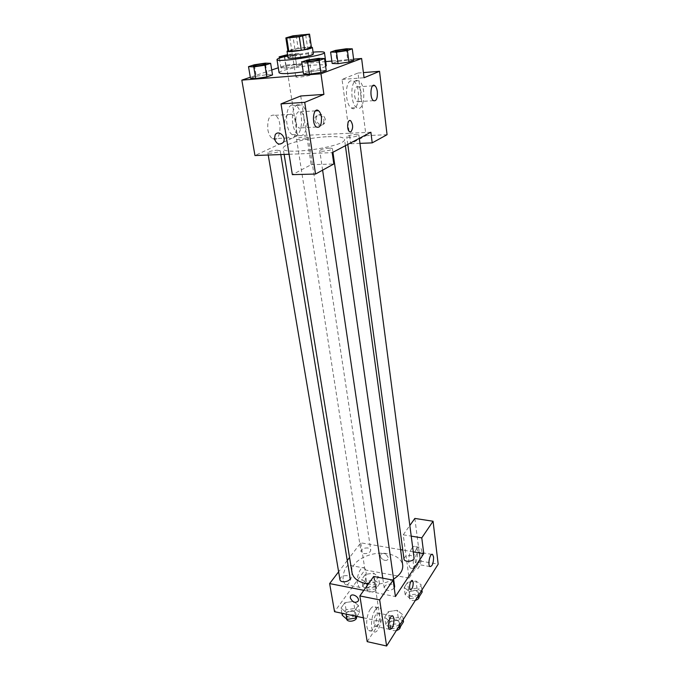 <?xml version="1.0" encoding="UTF-8"?>
<svg xmlns="http://www.w3.org/2000/svg" width="680" height="680" viewBox="0 0 680 680"><rect width="100%" height="100%" fill="white"/><g stroke="black" fill="none" stroke-linecap="round" stroke-linejoin="round"><path stroke-width="0.51" stroke-dasharray="3.4 2.55" d="M307.411 74.281L311.491 74.494C312.077 75.633 295.57 78.098 295.8 76.84C297.032 75.846 300.909 74.987 307.411 74.281M308.567 34L310.505 47.302L298.154 48.484L296.174 35.275M310.505 47.302L311.466 47.472M298.154 48.484L287.929 51.264M311.423 47.175C307.606 46.75 291.295 49.198 287.844 50.711M288.048 57.902C287.58 57.009 298.826 54.663 306.782 53.975C310.913 53.609 313.106 53.66 313.361 54.12M294.907 49.053L292.91 35.836M287.75 55.93L313.08 52.148M279.072 72.734C278.214 70.831 299.064 66.334 313.871 65.153C321.64 64.532 325.771 64.702 326.289 65.679M325.652 66.445C322.32 68.204 314.84 70.006 303.212 71.842M346.29 48.773L347.769 60.086L353.745 60.248L347.786 60.086L337.084 61.684L332.171 63.478L337.084 61.684L335.554 50.38M338.062 63.673L348.942 62.041M283.569 56.907L284.435 56.924L286.178 68.085L296.752 66.504L301.877 64.719L296.523 64.523L286.127 66.079L280.908 67.864L286.178 68.085L296.752 66.504L301.877 64.719L296.539 64.523L286.127 66.079L280.908 67.864L286.161 68.093M309.442 74.23L303.535 73.924L308.958 71.944L320.195 70.261L326.213 70.533M353.608 59.185L331.849 61.072M325.72 61.608L286.382 65.025L278.281 67.77M271.728 69.997L250.325 77.248M267.18 74.621L272.527 74.928L267.172 74.63L256.25 76.262L250.486 78.225L256.25 76.262L254.32 64.778M255.739 78.566L266.866 76.9M300.73 95.99L311.159 164.688L292.349 174.641M289.076 154.258L332.205 152.651M291.83 104.992C284.58 107.159 284.954 130.347 292.255 134.682C301.784 142.052 305.575 111.681 295.919 105.604L291.83 104.992M297.627 104.618L301.682 105.239C311.27 111.342 307.479 141.797 298.027 134.402C290.776 130.058 290.42 106.794 297.627 104.618M295.919 121.669C296.446 124.712 297.44 126.811 298.92 127.959C302.676 129.03 304.359 125.74 303.969 118.116C303.45 115.047 302.447 112.931 300.951 111.758C297.194 110.687 295.519 113.985 295.919 121.669M311.159 164.688L333.82 163.982M267.844 129.693C268.668 134.121 270.215 137.122 272.476 138.694C280.406 144.219 283.245 119.791 275.221 115.319C269.646 114.028 267.189 118.813 267.844 129.693M370.88 132.243L349.282 133.263L342.048 79.424L358.003 73.023L366.001 135.66L350.693 143.76L349.282 133.263L297.389 135.719L286.382 65.025M297.389 135.719L254.975 155.524M284.512 128.834C283.9 117.853 286.322 113.024 291.779 114.342C299.642 118.864 296.803 143.522 289.043 137.93C286.824 136.34 285.311 133.305 284.512 128.834M325.372 119.331C323.433 114.24 320.654 113.144 317.041 116.042C313.403 120.904 321.359 128.307 324.606 123.071L325.372 119.331M342.048 79.424L364.046 77.741M323.986 119.969L323.212 123.718C319.974 128.962 312.001 121.55 315.639 116.671C319.251 113.764 322.039 114.869 323.986 119.969M350.752 80.818C344.683 82.56 345.151 104.456 351.288 107.941C359.048 113.925 361.53 86.046 353.676 81.243L350.752 80.818M356.133 80.41L359.04 80.843C366.826 85.663 364.335 113.619 356.643 107.618C350.557 104.116 350.115 82.153 356.133 80.41M354.646 95.727C355.079 98.694 355.946 100.683 357.229 101.703C360.145 102.451 361.454 99.492 361.165 92.846C360.731 89.871 359.865 87.856 358.564 86.828C355.649 86.071 354.339 89.037 354.646 95.727M358.003 73.023L363.4 72.599M350.693 143.76L359.958 143.378M366.001 135.66L387.065 134.7M349.851 120.53C347.106 120.377 346.808 129.974 349.512 131.648L350.387 131.945M329.018 148.163C331.143 148.095 332.282 148.291 332.444 148.75C332.988 150.272 319.642 152.235 319.736 150.62C320.654 149.421 323.756 148.606 329.018 148.163M355.462 134.504L358.87 135.022C359.363 136.399 346.638 138.21 346.757 136.739C347.607 135.677 350.506 134.929 355.462 134.504M277.117 150.22L280.168 150.739C280.729 152.167 267.767 154.207 267.835 152.677C268.804 151.495 271.906 150.671 277.117 150.22M305.286 136.833L308.329 137.292C308.83 138.593 296.48 140.463 296.574 139.077C297.466 138.023 300.373 137.275 305.286 136.833M327.998 136.689C338.207 136.297 343.706 137.165 344.513 139.306C347.395 146.285 282.455 155.992 283.169 148.469C281.826 144.321 308.686 137.394 327.998 136.689M352.027 572.704C349.622 561.485 371.11 550.384 387.736 553.766C396.491 555.509 401.48 559.3 402.696 565.131M393.601 579.088C385.925 583.406 377.493 585.055 368.296 584.043M367.99 547.961C363.817 547.783 361.488 548.981 361.003 551.548L363.774 553.596C367.957 553.775 370.294 552.585 370.778 550.027L367.99 547.961M394.238 588.166C390.082 591.328 386.741 591.285 384.225 588.021C384.71 585.165 387.158 583.865 391.57 584.111L394.655 586.542M403.997 558.994C404.473 556.418 406.801 555.237 410.983 555.441L414.043 557.736M339.94 579.598C340.433 576.767 342.881 575.45 347.284 575.654L350.089 577.821M413.278 551.854L402.789 550.052M400.579 549.669L360.765 542.827L349.562 557.49M347.25 560.507L338.623 571.803M363.842 590.325L395.437 596.556M412.182 580.499C410.303 579.879 408.587 588.319 410.372 589.475L410.677 589.628M379.517 615.51L378.479 613.139C375.496 613.317 373.991 616.904 373.949 623.883L374.977 626.229C377.969 626.025 379.482 622.455 379.517 615.51M375.258 609.986C376.933 607.623 378.462 606.934 379.848 607.912C385.33 611.533 378.802 636.208 373.532 631.482C370.132 629.298 371.238 615.519 375.258 609.986M370.447 608.991C366.401 614.499 365.287 628.244 368.721 630.437C374.043 635.163 380.596 610.555 375.062 606.934C373.668 605.948 372.13 606.637 370.447 608.991M419.993 554.642L419.007 552.185C416.491 549.865 413.61 562.411 416.279 564.145C418.736 563.975 419.976 560.813 419.993 554.642M416.475 548.981C417.767 547.154 418.957 546.626 420.061 547.409C424.839 550.486 419.773 573.019 415.157 568.939C412.08 567.035 412.947 553.792 416.475 548.981M411.952 548.216C408.399 553.001 407.532 566.211 410.644 568.123C415.293 572.203 420.393 549.729 415.574 546.652C414.46 545.87 413.253 546.388 411.952 548.216M414.859 518.432L420.291 561.009L409.046 578.102L403.231 534.82L409.836 525.512M420.291 561.009L438.175 564.162M403.231 534.82L411.221 536.137M367.192 641.648L380.511 621.427L373.685 576.462M403.495 621.809L398.208 617.534L389.419 618.86L385.773 624.478L391 628.83L389.921 621.52L398.888 620.168L402.475 614.524L397.179 610.292L388.348 611.626L384.684 617.202L389.912 621.52M398.208 617.534L397.179 610.292L388.348 611.617L384.684 617.202L389.921 621.52L398.879 620.16M399.619 625.345L398.888 620.168L402.475 614.524L397.188 610.283M345.788 612.212L354.535 610.887L358.368 605.446L353.524 601.366L344.887 602.684L340.986 608.064L345.78 612.221L354.543 610.895L358.368 605.446L353.515 601.375L344.887 602.675L340.986 608.064L345.788 612.212L346.111 614.142M366.495 583.168L374.909 581.893L378.445 576.861L373.651 573.146L365.347 574.404L361.743 579.377L366.486 583.168L374.909 581.902L378.445 576.861L373.643 573.146L365.347 574.396L361.743 579.377L366.495 583.168L367.591 590.172L375.972 588.906L379.491 583.84L374.688 580.091L366.426 581.332L362.839 586.347L367.591 590.172M422.186 592.042L416.976 588.149L416.05 581.077L407.567 582.352L404.183 587.503L409.343 591.438L417.962 590.138L421.269 584.936L416.05 581.077L407.567 582.361M416.976 588.149L408.519 589.415L405.161 594.601L410.32 598.57L409.351 591.438L417.962 590.146L421.269 584.936L416.058 581.068M363.375 617.797L380.511 621.427M409.046 578.102L364.973 569.899L334.534 611.685M343.324 580.796L345.083 584.519C349.809 588.37 355.104 568.378 350.192 565.428C346.945 562.572 341.912 573.69 343.324 580.796M364.973 569.899L360.765 542.827M357.484 583.542C356.116 576.394 361.063 565.165 364.233 568.029C369.027 570.979 363.817 591.141 359.201 587.282L357.484 583.542M388.161 557.515C385.976 553.206 383.435 552.262 380.545 554.667C378.82 558.314 386.648 562.827 388.008 558.952L388.008 558.96C386.648 562.827 378.82 558.322 380.545 554.676C383.435 552.262 385.976 553.206 388.161 557.515M373.209 582.199L375.972 584.358C376.779 588.09 366.716 589.662 366.367 585.862C366.817 583.202 369.096 581.978 373.209 582.199M375.972 588.906L374.909 581.902M379.491 583.84L378.445 576.861M374.688 580.091L373.643 573.146M366.426 581.332L365.347 574.396M362.839 586.347L361.743 579.377M373.813 586.152L376.567 588.327C377.383 592.067 367.336 593.64 366.988 589.823C367.429 587.154 369.707 585.931 373.813 586.152M356.873 616.42L359.524 612.595L354.679 608.49L346.086 609.781L342.21 615.204M353.073 610.767L355.852 613.045C356.771 617.058 346.324 618.902 345.89 614.805C346.35 611.864 348.738 610.521 353.073 610.767M355.394 616.106L354.543 610.895M359.524 612.595L358.368 605.446M354.679 608.49L353.515 601.375M346.086 609.781L344.887 602.675M341.878 613.241L340.986 608.064M346.613 619.055L346.57 618.86C347.029 615.918 349.418 614.567 353.745 614.822L356.515 617.1M410.32 598.57L417.137 597.542M415.582 590.325L418.608 592.731C419.373 596.649 409.02 597.924 408.74 593.946C409.181 591.277 411.468 590.07 415.582 590.325M418.616 595.196L417.962 590.146M421.914 589.96L421.269 584.936M408.519 589.415L407.567 582.352L404.183 587.503L409.351 591.438M405.161 594.601L404.183 587.503M415.387 600.329C412.021 600.806 409.989 600.024 409.284 597.983C409.725 595.306 412.003 594.09 416.118 594.346L419.152 596.87M391 628.83L398.098 627.767M396.703 619.896L399.755 622.438C400.622 626.671 389.887 628.192 389.512 623.891C389.963 620.933 392.36 619.608 396.703 619.896M403.197 619.675L402.475 614.524M389.419 618.86L388.348 611.617M385.773 624.478L384.684 617.202M396.363 630.521C392.938 631.023 390.855 630.19 390.125 628.023C390.575 625.064 392.964 623.73 397.298 624.019L400.367 626.79M284.435 56.924L295.06 55.335L300.228 53.643L294.856 53.541L287.547 54.638M283.62 56.117C284.75 55.437 287.776 54.816 292.689 54.247L295.774 54.306C294.703 55.012 291.584 55.649 286.416 56.228M296.752 66.504L295.06 55.335M301.877 64.719L300.228 53.643M296.523 64.523L294.856 53.541M286.127 66.079L284.418 55.105M280.908 67.864L279.378 58.14M287.589 54.918L295.766 54.255C294.831 54.918 291.839 55.539 286.807 56.142M253.19 65.951C254.422 65.195 257.661 64.515 262.888 63.92L265.965 63.988M256.25 76.262L267.172 74.63L265.285 63.138M335.18 51.34C336.26 50.669 339.286 50.048 344.25 49.478L347.701 49.521M347.769 60.086L337.084 61.684M306.552 61.217C307.725 60.46 310.964 59.78 316.251 59.185L319.719 59.27M326.221 70.525L320.195 70.261L318.512 58.403M320.195 70.261L308.958 71.944L307.216 60.095M308.958 71.944L303.518 73.924M289.748 37.205L295.8 76.84M305.685 34.825L311.491 74.494M292.255 134.682L298.027 134.402M295.919 105.604L301.682 105.239M315.477 110.882L300.951 111.758M316.447 127.058L298.92 127.959M272.476 138.694L289.043 137.93M275.221 115.319L291.779 114.342M317.041 116.042L315.639 116.671M324.606 123.071L323.212 123.718M351.288 107.941L356.643 107.618M353.676 81.243L359.04 80.843M372.657 85.816L358.564 86.828M373.49 100.666L357.229 101.703M345.389 145.698L344.513 139.306M284.138 154.436L283.169 148.469M296.574 139.077L361.003 551.548M308.329 137.292L370.778 550.027M332.945 152.269L332.444 148.75M384.225 588.021L382.772 578.17M322.609 170.144L319.736 150.62M359.303 138.355L358.87 135.022M347.795 144.432L346.757 136.739M280.798 154.564L280.168 150.739M268.226 155.031L267.835 152.677M392.02 615.944L378.479 613.139M389.546 629.357L374.977 626.229M368.721 630.437L373.532 631.482M375.062 606.934L379.848 607.912M431.783 554.379L419.007 552.185M429.938 566.576L416.279 564.145M410.644 568.123L415.157 568.939M415.574 546.652L420.061 547.409M345.083 584.519L359.201 587.282M350.192 565.428L364.233 568.029M376.567 588.327L375.972 584.358M366.988 589.823L366.367 585.862M356.49 616.964L355.852 613.045M346.57 618.86L345.89 614.805M419.135 596.768L418.608 592.731M409.284 597.983L408.74 593.946M400.35 626.577L399.755 622.438M390.125 628.023L389.512 623.891"/><path stroke-width="1.02" d="M301.58 34.867L305.685 34.825C306.221 35.589 289.459 38.089 289.748 37.205C291.04 36.448 294.984 35.674 301.58 34.867M292.91 35.836L285.863 37.901L286.764 38.038L299.302 36.762L309.536 34.127L292.91 35.836M302.634 36.193L304.623 49.683L311.466 47.472L309.536 34.127M304.623 49.683L301.308 50.269L299.302 36.762M285.863 37.901L287.929 51.264L301.308 50.269M287.844 50.711L287.028 51.28C286.526 52.547 305.422 50.201 310.87 48.305L312.4 47.489L311.423 47.175M312.4 47.489L313.361 54.12L311.831 54.978C306.416 56.941 287.572 59.245 288.048 57.902L287.028 51.28M288.83 51.442L286.764 38.038M313.08 52.148C320.229 51.561 324.012 51.68 324.445 52.505C326.264 55.335 276.072 62.841 276.981 59.593C277.151 58.684 280.738 57.468 287.75 55.93M324.445 52.505L326.289 65.679L325.652 66.445M303.212 71.842C288.719 73.84 280.67 74.137 279.072 72.734L276.981 59.593M330.607 52.071L332.171 63.478L338.045 63.673L348.942 62.041L353.745 60.248L352.274 48.833L346.29 48.773L335.554 50.38L330.607 52.071L336.506 52.164L347.438 50.532L352.274 48.833M301.733 61.973L303.518 73.924L309.442 74.23L320.9 72.513L326.221 70.525L320.9 72.513L309.442 74.23L307.666 62.16L319.183 60.444L324.547 58.556L318.512 58.403L307.216 60.095L301.733 61.973L307.666 62.16M250.325 77.248L241.825 80.129L320.969 73.763L361.624 58.489L353.608 59.185M331.849 61.072L325.72 61.608M278.281 67.77L271.728 69.997M248.506 66.648L250.486 78.225L255.731 78.566L266.866 76.9L272.527 74.928L270.649 63.334L265.285 63.138L254.32 64.778L248.506 66.648L253.768 66.878L264.945 65.203L270.649 63.334M274.431 138.839L275.179 134.81C278.469 129.344 286.935 137.241 283.279 142.375C279.548 145.46 276.599 144.287 274.431 138.839C276.599 144.287 279.548 145.46 283.279 142.375C286.935 137.241 278.469 129.344 275.179 134.81L274.431 138.839M361.624 58.489L364.046 77.741L379.525 71.315L387.065 134.7L372.215 142.868L370.88 132.243L332.205 152.651L333.82 163.982L315.528 174.046L292.349 174.641L281.01 103.895L300.73 95.99L323.909 94.392L320.969 73.763M289.076 154.258L254.975 155.524L241.825 80.129M321.411 117.121C320.918 114.028 319.931 111.885 318.478 110.704C313.395 106.488 311.253 123.675 316.447 127.058C320.118 128.137 321.776 124.831 321.411 117.121M281.01 103.895L304.725 102.349L323.909 94.392M315.528 174.046L304.725 102.349M377.349 91.74C376.941 88.731 376.1 86.7 374.825 85.654C370.685 82.237 369.282 98.005 373.49 100.666C376.337 101.422 377.621 98.447 377.349 91.74M363.4 72.599L379.525 71.315M359.958 143.378L372.215 142.868M350.387 131.945L349.512 131.648C346.307 129.574 347.591 118.218 350.736 120.828C353.209 124.78 353.26 128.444 350.88 131.809C353.251 128.444 353.2 124.78 350.727 120.828L349.851 120.53M345.389 145.698L402.696 565.131C403.189 570.29 400.163 574.94 393.601 579.088M368.296 584.043C358.793 582.462 353.37 578.68 352.027 572.704L284.138 154.436M332.945 152.269L394.655 586.542L394.238 588.166M359.303 138.355L414.043 557.736C414.791 561.51 404.26 562.819 403.997 558.994L347.795 144.432M280.798 154.564L350.089 577.821C350.982 581.689 340.349 583.559 339.94 579.598L268.226 155.031M423.759 553.664L395.437 596.556L393.091 580.116L379.67 599.896L386.614 646L438.175 564.162L433.067 521.245L421.778 537.863L423.759 553.664L413.278 551.854M402.789 550.052L400.579 549.669M349.562 557.49L347.25 560.507M338.623 571.803L329.63 583.585L363.842 590.325M410.677 589.628C412.411 588.863 413.245 586.44 413.185 582.361C413.159 586.976 412.225 589.347 410.372 589.475C408.416 588.158 410.652 578.892 412.497 580.644L413.194 582.361L412.182 580.499M393.992 618.537C393.95 625.524 392.462 629.136 389.546 629.357C386.563 627.317 390.209 613.462 392.989 616.148L393.992 618.537M433.576 556.988C433.543 563.202 432.327 566.398 429.938 566.576C427.346 564.851 430.176 552.202 432.616 554.523L433.576 556.988M409.836 525.512L414.859 518.432L433.067 521.245M411.221 536.137L421.778 537.863M393.091 580.116L373.685 576.462L359.865 595.927L367.192 641.648L386.614 646M359.865 595.927L379.67 599.896M329.63 583.585L334.534 611.685L363.375 617.797M350.293 597.899L350.421 596.385C351.755 592.45 359.966 597.295 358.267 601.027C355.308 603.457 352.648 602.412 350.293 597.899C352.648 602.412 355.308 603.449 358.267 601.027C359.975 597.295 351.755 592.45 350.429 596.385L350.293 597.899M341.878 613.241L342.21 615.204L346.995 619.395L355.716 618.077L356.873 616.42M346.995 619.395L346.111 614.142M355.716 618.077L355.394 616.106M356.49 616.964L356.515 617.1C357.425 621.01 347.412 622.99 346.613 619.055M417.137 597.542L418.888 597.278L422.186 592.042L421.914 589.96M418.888 597.278L418.616 595.196M419.152 596.87C419.092 598.502 417.834 599.649 415.387 600.329M398.098 627.767L399.925 627.487L403.495 621.809L403.197 619.675M399.925 627.487L399.619 625.345M400.367 626.79C400.256 628.558 398.922 629.808 396.363 630.521M287.547 54.638L279.166 56.797L283.569 56.907M286.416 56.228L283.62 56.117L287.589 54.918M279.378 58.14L279.166 56.797M286.807 56.142L283.611 56.142M265.965 63.954L265.974 64.013C266.441 64.796 253.002 66.87 253.19 65.977L253.181 65.926C254.269 65.169 257.499 64.481 262.879 63.86L265.965 63.954C266.433 64.745 252.994 66.81 253.181 65.926M250.486 78.225L255.739 78.566L253.768 66.878M272.527 74.928L266.866 76.9L264.945 65.203M347.709 49.546L347.701 49.495C348.126 50.261 334.959 52.164 335.172 51.314C336.107 50.643 339.133 50.014 344.241 49.427L347.709 49.546C348.135 50.311 334.968 52.224 335.18 51.365L335.18 51.34M332.171 63.478L338.062 63.673L336.506 52.164M353.745 60.248L348.942 62.041L347.438 50.532M319.719 59.236L319.727 59.296C320.195 60.137 306.349 62.194 306.552 61.242L306.552 61.217C307.572 60.435 310.811 59.747 316.243 59.134L319.719 59.236C320.186 60.086 306.34 62.135 306.544 61.191L306.552 61.242M320.9 72.513L319.183 60.444M326.221 70.525L324.547 58.556M318.478 110.704L315.477 110.882M374.825 85.654L372.657 85.816M382.772 578.17L322.609 170.144M392.989 616.148L392.02 615.944M432.616 554.523L431.783 554.379"/></g></svg>
